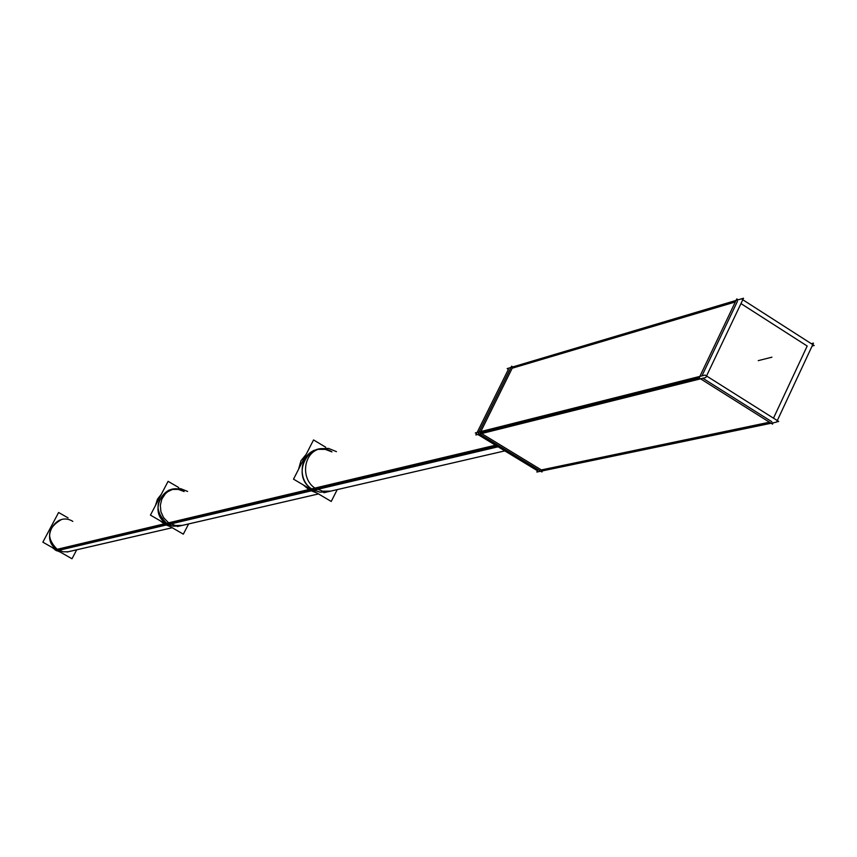 <?xml version="1.0" encoding="UTF-8"?>
<svg xmlns="http://www.w3.org/2000/svg" width="857" height="857" viewBox="0 0 857 857"><rect width="100%" height="100%" fill="white"/><g stroke="black" fill="none" stroke-linecap="round" stroke-linejoin="round"><path stroke-width="1.29" d="M769.468 422.212L541.345 469.936L481.58 433.556L541.345 469.936L769.468 422.212M702.815 378.258L771.825 421.719L702.815 378.258M699.183 377.819L480.252 432.753L699.183 377.819M480.852 431.542L512.197 368.221L735.317 301.975L512.197 368.221L480.852 431.542M773.485 418.173L807.198 346.035L740.973 303.592L807.198 346.035L773.485 418.173M737.448 301.343L701.958 375.869L737.448 301.343M323.871 492.7L504.816 450.889L327.288 491.907L319.886 492.143L312.805 489.572C296.779 481.066 299.468 453.503 316.64 449.721C299.468 453.503 296.779 481.066 312.805 489.572C289.023 476.653 309.259 437.113 331.948 451.907L325.328 449.379L318.365 449.325M327.288 491.907L319.886 492.143L312.805 489.572C289.023 476.653 309.259 437.113 331.948 451.907M177.378 526.541L318.515 493.932L178.995 526.144L172.514 526.027L167.244 524.002C153.917 510.622 155.085 499.192 170.757 489.722C155.085 499.192 153.917 510.622 167.244 524.002C146.504 512.989 164.34 478.924 184.137 491.543L178.245 489.379L172.021 489.433M179.906 525.962L173.435 526.187L167.244 524.002C146.504 512.989 164.34 478.924 184.137 491.543M67.05 552.037L172.225 527.73L68.174 551.747L63.236 551.812L57.74 549.905C45.946 538.217 47.017 528.191 60.965 519.835L59.047 520.36M741.423 298.857L743.522 298.236L705.804 377.508L475.892 434.981L476.535 433.685L475.314 432.946L705.107 375.077L778.702 421.462L776.688 421.88M811.279 343.668L813.464 343.111L776.581 422.105L536.836 472.036L537.468 470.75L477.852 434.488M542.47 470.868L541.935 471.971L478.377 433.299L511.608 366.185L512.807 366.925M738.145 299.811L736.763 298.932L699.13 377.926L772.511 424.129L773.121 422.822M477.135 432.485L508.394 369.346L507.183 368.596L741.391 298.847L814.15 345.51L812.104 346.035M498.099 446.808L310.577 490.997L303.303 484.933M306.238 454.253L300.925 460.841L298.6 469.208M495.475 445.201L308.306 489.658L316.951 493.011M325.735 447.225L313.544 439.941L293.523 479.149L331.231 501.452L293.523 479.149L313.544 439.941L325.735 447.225M337.23 489.604L331.231 501.452L337.23 489.604M336.469 451.66L328.499 448.393L320.047 448.779C302.221 452.689 300.282 481.709 317.369 489.401L165.755 525.127L160.023 520.67M161.395 494.146L157.442 499.224L155.471 505.48M330.738 491.115L322.671 491.232L315.087 488.051L163.783 523.991L170.425 526.691M178.727 487.537L168.09 481.334L150.436 515.121L183.323 534.157L150.436 515.121L168.09 481.334L178.727 487.537M188.615 523.948L183.323 534.157L188.615 523.948M187.619 491.447L180.656 488.661L173.275 489.036L167.693 491.725L165.337 493.793L161.844 499.063L160.313 505.298L160.923 511.758L163.612 517.66L168.047 522.288L170.768 523.948L56.723 550.826L52.095 547.43M52.438 524.12L47.756 532.936M182.445 525.373L175.396 525.512L168.775 522.802L54.966 549.83L60.204 552.058M68.057 517.896L58.619 512.486L42.85 542.17L71.988 558.764L76.723 549.798M771.921 357.187L758.252 360.636L771.921 357.187M496.835 446.036L312.805 489.572M311.616 489.85L167.244 524.002M316.201 488.758L164.758 524.591L316.201 488.758M166.204 524.248L57.74 549.905C39.368 540.317 55.298 510.386 72.845 521.388M169.75 523.413L55.834 550.355L169.75 523.413M313.255 450.643L316.64 449.721M168.261 490.408L170.757 489.722"/></g></svg>
